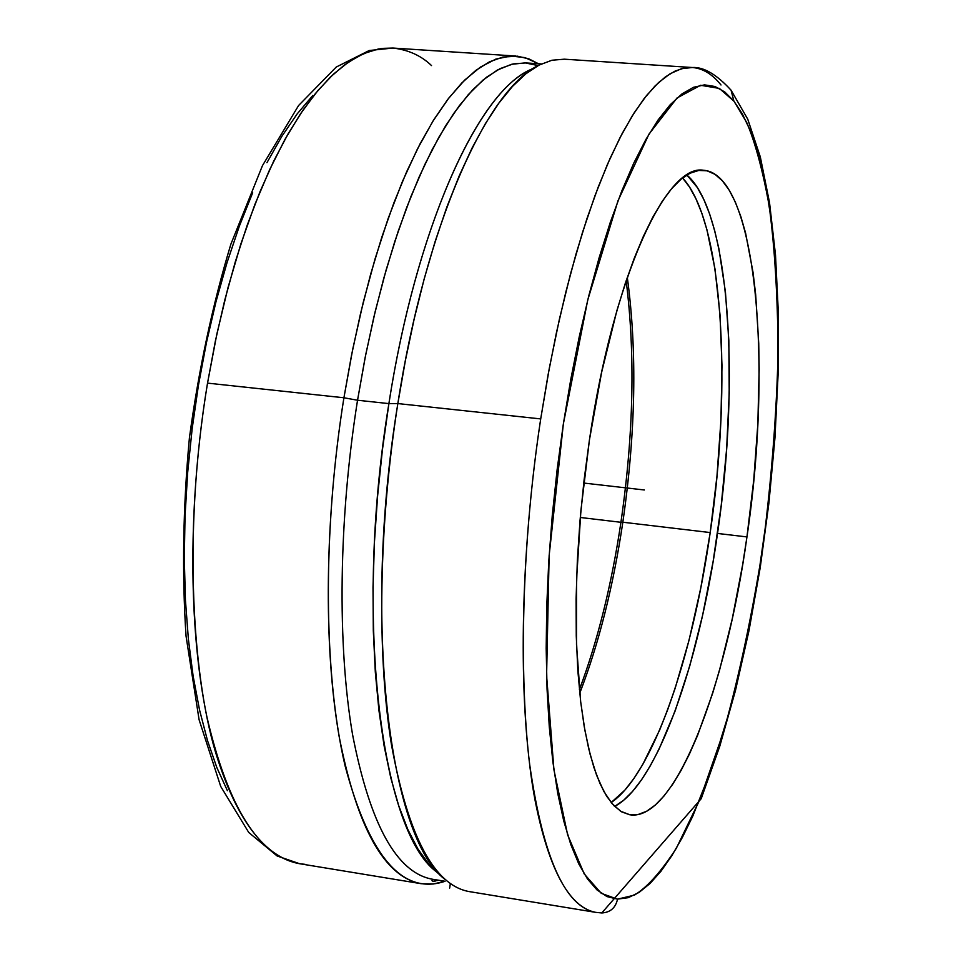 <?xml version="1.0" encoding="UTF-8"?>
<svg xmlns="http://www.w3.org/2000/svg" width="961" height="961" viewBox="0 0 961 961"><rect width="100%" height="100%" fill="white"/><g stroke="black" fill="none" stroke-linecap="round" stroke-linejoin="round"><path stroke-width="1.44" d="M733.892 101.109L731.057 90.166L733.892 101.109L724.786 91.968L714.984 86.49L704.521 84.868L693.506 87.295L682.01 93.89L670.165 104.773L658.081 119.969L645.888 139.465L633.743 163.178L621.803 190.939L610.223 222.532L599.159 257.62L588.781 295.844L579.255 336.722L570.714 379.727L563.302 424.294L557.116 469.797L552.263 515.601L548.791 561.044L546.773 605.502L546.184 648.363L547.049 689.049L549.296 727.069L552.887 761.953L557.74 793.342L563.735 820.922L570.786 844.491L578.762 863.879L587.543 879.027L596.985 889.91L606.98 896.589L617.539 899.148L634.368 895.135C647.017 887.508 661 871.903 676.304 848.323L700.173 798.975L724.053 730.252C739.357 675.066 752.319 613.899 762.95 546.761C771.563 478.674 776.608 413.686 778.11 351.774C777.617 294.246 774.578 245.199 768.992 204.669C762.481 169.436 755.034 142.036 746.685 122.455L734.024 101.265L719.345 88.412L700.581 85.277L677.049 97.962L648.963 134.144L617.983 200.813L587.76 299.94L563.35 423.969L549.127 555.758L546.593 675.571L553.944 769.869L567.639 834.881L584.228 873.945L601.262 893.322L617.382 899.148L628.254 897.67L639.137 892.373L650.08 883.471L661.012 871.183L671.811 855.734L682.394 837.367L692.701 816.321L712.173 767.202L729.747 710.323L737.7 679.583L751.718 614.62L757.712 580.84L767.527 511.817L774.254 442.24L777.713 373.853L777.749 308.409L774.254 247.734L771.166 219.781L767.166 193.75L762.277 169.893L756.487 148.45L749.832 129.699L742.336 113.891L733.892 101.109M601.97 912.95C610.415 912.385 615.605 907.785 617.539 899.148C615.605 907.785 610.415 912.385 601.97 912.95M433.147 879.351C397.157 873.453 370.345 825.451 352.699 735.345C337.203 645.924 338.512 519.541 357.54 400.232L343.918 397.77C322.355 532.274 323.641 674.658 345.131 766.025C369.517 857.14 402.827 895.556 445.063 881.273L433.051 884.036L421.194 883.7C384.544 877.081 357.216 828.106 339.197 736.787C323.352 646.152 324.626 518.363 343.918 397.77L207.528 383.127C187.888 501.654 188.224 627.521 206.963 717.182C228.093 807.588 258.977 856.443 299.64 863.723L305.13 864.347M438.709 880.24L432.906 881.285L432.006 880.708L433.135 879.351M444.727 881.213L437.543 880.06L444.727 881.213M541.379 63.943L525.811 62.921L513.162 63.919L500.08 68.627L486.638 77.144L472.992 89.517L459.262 105.77L445.604 125.855L432.15 149.676L419.08 177.088L406.563 207.852L394.743 241.691L383.775 278.282L373.841 317.202L365.048 358.021L357.54 400.232L388.893 403.608C416.786 223.769 480.284 87.715 532.923 68.687M626.152 280.768C635.377 353.828 633.635 434.336 620.926 522.291L580.288 517.474L620.926 522.291C633.635 434.336 635.377 353.828 626.152 280.768M599.808 912.758L595.724 912.361C577.117 908.854 553.656 887.544 536.803 808.766C519.985 731.333 516.562 577.141 540.707 418.912L548.034 375.054L556.443 332.626L565.813 292.144L575.999 254.1L586.871 218.88L598.295 186.866L610.103 158.337L622.163 133.519L634.332 112.581L646.465 95.619L658.441 82.67L670.153 73.721L681.481 68.699L692.34 67.51L564.299 59.186L551.926 60.243L539.085 65.084L525.895 73.781L512.465 86.43L498.951 103.019L485.461 123.513L472.175 147.826L459.238 175.791L446.805 207.192L435.057 241.74L424.137 279.074L414.215 318.812L405.398 360.471L397.842 403.572C425.242 226.7 486.278 90.478 538.136 65.576L527.721 71.198C476.188 96.004 415.849 230.003 388.893 403.608C353.684 617.13 380.82 830.748 436.186 871.615L445.063 879.435C389.325 838.46 362.045 621.142 397.842 403.572L388.893 403.608L397.842 403.572C378.682 524.97 376.76 653.516 391.427 744.523C408.185 836.214 434.072 885.225 469.1 891.568L595.724 912.361C565.068 906.764 543.073 857.656 529.751 765.028C518.255 673.024 521.943 542.472 540.707 418.912L397.842 403.572L540.707 418.912L549.38 367.823L559.422 319.088L570.558 273.717L582.486 232.478L594.895 195.912L607.472 164.307L619.977 137.723L632.17 116.017L643.882 98.899L655.006 85.997L665.432 76.868L675.151 71.042L684.112 68.075L692.34 67.51C702.839 68.339 712.389 74.177 721.002 84.988M627.305 277.381C637.263 350.849 635.774 432.462 622.836 522.219L620.926 522.291L622.836 522.219C635.774 432.462 637.263 350.849 627.305 277.381M710.203 532.562L622.836 522.219L710.203 532.562L700.833 587.724L689.085 640.062L675.235 688.04L667.619 709.903L659.63 730.084L642.669 764.632L633.84 778.602L624.854 790.134L611.16 802.555C652.399 774.89 692.268 658.874 710.203 532.562C732.366 383.391 722.96 220.97 682.586 177.977L689.481 186.975L695.992 198.879L701.83 213.222L706.96 229.835L714.996 269.032L720.017 314.884L721.987 365.745L720.942 420.029L716.966 476.151L710.203 532.562M614.644 806.435C656.94 784.404 699.007 664.519 717.531 533.439L746.949 536.923C726.18 687.235 674.85 821.943 629.911 814.796L620.674 811.264L611.941 803.492L603.856 791.432L596.553 775.107L590.186 754.613L584.853 730.12L580.696 701.926L577.813 670.37L576.264 635.894L576.095 599.027L577.357 560.335L580.024 520.49L584.072 480.152L589.417 440.006C613.118 278.017 666.201 163.178 703.62 170.277C756.475 174.037 772.896 363.714 746.949 536.923L717.531 533.439C740.426 379.487 729.747 211.576 686.863 174.986L697.398 187.599L703.824 199.504L709.59 213.859L714.648 230.472L718.984 249.163L725.423 291.916L728.834 340.506L729.219 393.313L726.648 448.763L721.243 505.27L713.158 561.284L702.611 615.28L689.83 665.697L675.139 710.96L658.898 749.496L650.345 765.749L641.576 779.743L632.662 791.299L623.677 800.237L614.716 806.399M589.417 440.006L601.61 372.387L616.806 310.896L625.275 283.387L634.176 258.449L643.377 236.334L652.771 217.234L662.237 201.305L671.679 188.632L680.989 179.263L690.058 173.208L698.803 170.433L707.152 170.842L715.032 174.349L722.384 180.824L729.159 190.098L735.309 202.026L740.787 216.405L745.592 233.067L753.04 272.383L755.67 294.655L758.734 343.377L759.154 369.432L757.845 423.921L753.724 480.272L746.949 536.923L742.625 564.876L732.21 619.076L719.669 669.697L712.69 693.169L697.554 735.477L689.493 753.904L681.169 770.254L672.652 784.344L664.015 795.984L655.33 805.006L646.657 811.24L638.092 814.532L629.719 814.772L621.635 811.841L613.911 805.678L606.667 796.249L599.988 783.551L593.958 767.623L588.673 748.559L584.216 726.492L580.66 701.626L576.504 644.495L576.552 579.675L580.924 510.327L589.417 440.006M579.747 693.229C598.823 643.726 613.19 586.715 622.836 522.219C613.19 586.715 598.823 643.726 579.747 693.229M579.387 689.674C597.718 640.735 611.568 584.937 620.926 522.291C611.568 584.937 597.718 640.735 579.387 689.674M440.679 875.231L428.966 864.311L417.963 849.056L407.824 829.475L398.707 805.654L390.755 777.725L384.124 745.928L378.946 710.551L375.307 672.003L373.312 630.728L373.012 587.255L374.442 542.16L377.589 496.092L382.43 449.676L388.893 403.608L357.54 400.232C338.584 519.132 337.203 645.083 352.543 734.444C370.021 824.502 396.653 872.768 432.45 879.243L437.543 880.06M433.879 879.471L434.937 879.639M435.838 880.949L432.906 881.285M431.513 65.576C421.194 55.642 408.329 49.804 392.917 48.05L378.598 48.939L363.823 53.528L348.735 61.912L333.455 74.141L318.163 90.238L302.991 110.155L288.132 133.795L273.753 161.016L260.047 191.599L247.181 225.258L235.349 261.656L224.694 300.409L215.372 341.059L207.528 383.127L343.918 397.77L351.57 354.981L360.531 313.598L370.67 274.149L381.853 237.067L393.926 202.771L406.719 171.611L420.065 143.85L433.807 119.729L447.778 99.391L461.821 82.946L475.779 70.429L489.509 61.816L502.903 57.047L517.535 56.182L529.055 58.957L538.484 63.762L525.042 57.624L510.796 56.002L495.876 59.089L480.44 67.078L464.68 80.075L448.763 98.118L432.93 121.158L417.398 149.051L402.407 181.569L388.208 218.351L375.042 258.953L363.126 302.835L352.699 349.348L343.918 397.77L357.54 400.232L365.648 354.993L375.222 311.412L386.094 270.077L398.094 231.541L411.044 196.272L424.738 164.679L438.973 137.075L453.544 113.698L468.259 94.683L482.951 80.123L497.426 70.021L511.54 64.315L525.138 62.885L538.124 65.588M515.841 56.038L392.917 48.05L382.058 48.398L370.321 51.065L357.744 56.471L344.338 65.048L330.212 77.24L315.46 93.481L300.288 114.131L284.924 139.465L269.669 169.629L254.845 204.561L240.851 243.998L228.057 287.435L216.838 334.128L207.528 383.127C182.23 534.833 192.801 683.884 217.943 759.863C243.193 837.115 274.93 859.242 299.64 863.723L421.194 883.7M312.83 95.439L297.189 113.878L281.825 136.366L266.918 162.733M252.683 192.765L239.337 226.171L227.048 262.569L216.033 301.538L206.459 342.572L198.459 385.133L192.164 428.642L187.671 472.5L185.041 516.069L184.296 558.773L185.425 600.024L188.392 639.281L193.125 676.051L199.528 709.903L207.468 740.475L216.802 767.467L227.385 790.663M583.735 483.047L644.338 489.978M450.337 883.603L449.64 888.12M692.34 67.51C703.644 66.814 716.546 74.369 731.057 90.178L747.742 119.164L760.331 156.979L769.533 202.675L775.503 255.013L778.338 312.601L778.122 374.021L774.95 437.904L768.932 502.843L760.235 567.507L749.015 630.536L735.453 690.575L719.777 746.241L701.206 798.711L601.802 912.95L595.724 912.361M392.917 48.05L369.204 50.525L336.242 67.042L298.583 105.53L262.461 165.64L230.88 244.166C212.633 304.469 198.807 369.072 189.401 437.952C183.01 507.192 181.893 573.249 186.05 636.11L199.095 719.741L220.718 786.458L248.755 832.478L277.14 855.987L299.64 863.723"/></g></svg>
